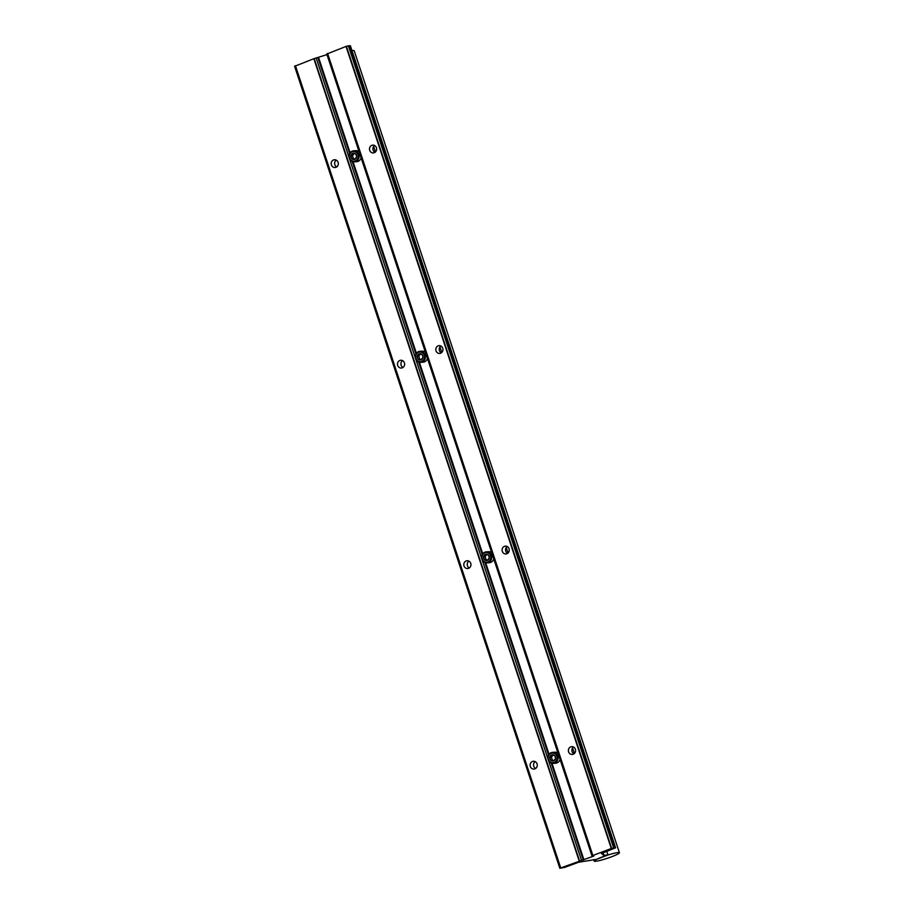 <?xml version="1.0" encoding="UTF-8"?>
<svg xmlns="http://www.w3.org/2000/svg" width="914" height="914" viewBox="0 0 914 914"><rect width="100%" height="100%" fill="white"/><g stroke="black" fill="none" stroke-linecap="round" stroke-linejoin="round"><path stroke-width="1.37" d="M557.986 753.147A5.53 5.084 -93.3 0 0 554.878 752.211L552.639 752.348A5.53 5.084 86.7 0 1 557.734 756.038A5.53 5.084 86.7 0 1 553.278 763.373A5.53 5.084 86.7 0 1 548.172 759.683A5.53 5.084 86.7 0 1 552.639 752.348M556.889 756.278A4.856 4.467 -93.3 0 0 551.176 753.296A4.856 4.467 -93.3 0 0 548.491 759.477A4.856 4.467 -93.3 0 0 554.204 762.447A4.856 4.467 -93.3 0 0 556.889 756.278M555.449 756.826A3.188 2.936 -93.3 0 0 549.805 757.283A3.188 2.936 -93.3 0 0 553.69 760.882A3.188 2.936 -93.3 0 0 555.449 756.826M555.244 756.952L554.581 755.455L551.69 754.861L549.805 757.283L550.799 760.288L553.69 760.882L555.575 758.471L555.244 756.952M553.278 763.373L555.518 763.247A5.53 5.084 -93.3 0 0 560.053 759.397M553.061 755.101L551.428 757.192L552.422 760.197L554.044 760.528M551.428 757.192L549.805 757.283M552.422 760.197L550.799 760.288M359.053 151.61A5.53 5.084 -93.3 0 0 355.934 150.684L353.695 150.81A5.53 5.084 86.7 0 1 358.802 154.5A5.53 5.084 86.7 0 1 354.335 161.847A5.53 5.084 86.7 0 1 349.239 158.156A5.53 5.084 86.7 0 1 353.695 150.81M357.945 154.74A4.856 4.467 -93.3 0 0 352.244 151.77A4.856 4.467 -93.3 0 0 349.559 157.939A4.856 4.467 -93.3 0 0 355.272 160.921A4.856 4.467 -93.3 0 0 357.945 154.74M356.517 155.289A3.188 2.936 -93.3 0 0 350.862 155.746A3.188 2.936 -93.3 0 0 354.746 159.356A3.188 2.936 -93.3 0 0 356.517 155.289M356.311 155.426L355.649 153.929L352.758 153.335L350.862 155.746L351.856 158.762L354.746 159.356L356.643 156.934L356.311 155.426M354.335 161.847L356.574 161.709A5.53 5.084 -93.3 0 0 361.121 157.871M354.118 153.575L352.484 155.654L353.49 158.67L355.1 159.002M352.484 155.654L350.862 155.746M353.49 158.67L351.856 158.762M425.364 352.118A5.53 5.084 -93.3 0 0 422.257 351.193L420.006 351.319A5.53 5.084 86.7 0 1 425.113 355.02A5.53 5.084 86.7 0 1 420.646 362.355A5.53 5.084 86.7 0 1 415.55 358.665A5.53 5.084 86.7 0 1 420.006 351.319M424.267 355.249A4.856 4.467 -93.3 0 0 418.555 352.278A4.856 4.467 -93.3 0 0 415.87 358.459A4.856 4.467 -93.3 0 0 421.583 361.43A4.856 4.467 -93.3 0 0 424.267 355.249M422.828 355.797A3.188 2.936 -93.3 0 0 417.172 356.266A3.188 2.936 -93.3 0 0 421.057 359.865A3.188 2.936 -93.3 0 0 422.828 355.797M422.622 355.934L421.96 354.438L419.069 353.844L417.172 356.266L418.178 359.271L421.057 359.865L422.954 357.443L422.622 355.934M420.646 362.355L422.896 362.218A5.53 5.084 -93.3 0 0 427.432 358.379M420.44 354.084L418.806 356.163L419.8 359.179L421.411 359.51M418.806 356.163L417.172 356.266M419.8 359.179L418.178 359.271M491.675 552.639A5.53 5.084 -93.3 0 0 488.567 551.702L486.317 551.839A5.53 5.084 86.7 0 1 491.424 555.529A5.53 5.084 86.7 0 1 486.956 562.864A5.53 5.084 86.7 0 1 481.861 559.174A5.53 5.084 86.7 0 1 486.317 551.839M490.578 555.758A4.856 4.467 -93.3 0 0 484.866 552.787A4.856 4.467 -93.3 0 0 482.181 558.968A4.856 4.467 -93.3 0 0 487.893 561.939A4.856 4.467 -93.3 0 0 490.578 555.758M489.139 556.306A3.188 2.936 -93.3 0 0 483.495 556.775A3.188 2.936 -93.3 0 0 487.368 560.373A3.188 2.936 -93.3 0 0 489.139 556.306M488.933 556.443L488.27 554.947L485.38 554.352L483.495 556.775L484.489 559.779L487.368 560.373L489.264 557.963L488.933 556.443M486.956 562.864L489.207 562.738A5.53 5.084 -93.3 0 0 493.743 558.888M486.751 554.592L485.117 556.672L486.111 559.688L487.733 560.019M485.117 556.672L483.495 556.775M486.111 559.688L484.489 559.779M619.429 852.739A13.276 1.462 161.7 0 0 618.31 852.534A13.276 1.462 161.7 0 0 603.926 856.361A13.276 1.462 161.7 0 0 594.203 861.079A13.276 1.462 161.7 0 0 595.322 861.296A13.276 1.462 161.7 0 0 609.707 857.469A13.276 1.462 161.7 0 0 619.429 852.739L354.175 50.704A13.276 1.462 161.7 0 0 353.055 50.487A13.276 1.462 161.7 0 0 351.981 50.613M399.829 360.459A3.919 3.599 86.7 0 1 404.571 363.395A3.919 3.599 86.7 0 1 401.28 368.056A3.919 3.599 86.7 0 1 399.829 360.459M466.14 560.968A3.919 3.599 86.7 0 1 470.893 563.904A3.919 3.599 86.7 0 1 467.591 568.565A3.919 3.599 86.7 0 1 466.14 560.968M333.519 159.95A3.919 3.599 86.7 0 1 338.26 162.886A3.919 3.599 86.7 0 1 334.97 167.548A3.919 3.599 86.7 0 1 333.519 159.95M371.827 145.337A3.919 3.599 86.7 0 1 376.568 148.274A3.919 3.599 86.7 0 1 373.266 152.935A3.919 3.599 86.7 0 1 371.827 145.337M438.137 345.846A3.919 3.599 86.7 0 1 442.879 348.782A3.919 3.599 86.7 0 1 439.588 353.444A3.919 3.599 86.7 0 1 438.137 345.846M504.448 546.355A3.919 3.599 86.7 0 1 509.189 549.291A3.919 3.599 86.7 0 1 505.899 553.953A3.919 3.599 86.7 0 1 504.448 546.355M532.451 761.476A3.919 3.599 86.7 0 1 537.204 764.412A3.919 3.599 86.7 0 1 533.902 769.074A3.919 3.599 86.7 0 1 532.451 761.476M570.759 746.864A3.919 3.599 86.7 0 1 575.512 749.8A3.919 3.599 86.7 0 1 572.21 754.473A3.919 3.599 86.7 0 1 570.759 746.864M611.637 848.352L592.603 855.607L591.998 855.995L593.734 856.087L559.825 868.266L564.486 867.443L578.653 862.233L596.476 859.366L607.97 854.99L603.651 855.207L601.446 853.516L615.613 847.781L611.637 848.352L346.395 46.317L348.383 45.803L349.079 45.769L614.357 847.906M326.926 53.983L346.029 46.431L611.283 848.478M327.612 53.458L592.866 855.504M294.754 66.254L313.856 58.702L579.11 860.748M295.439 65.728L560.682 867.774M402.594 360.63A3.919 3.599 -93.3 0 0 402.983 367.474M468.905 561.139A3.919 3.599 -93.3 0 0 469.293 567.982M336.272 160.121A3.919 3.599 -93.3 0 0 336.672 166.954M535.216 761.648A3.919 3.599 -93.3 0 0 535.615 768.491M313.856 58.702L326.972 54.623M349.114 45.86L614.745 847.781M349.491 45.746L350.245 45.871M374.58 145.509A3.919 3.599 -93.3 0 0 374.98 152.352M440.891 346.018A3.919 3.599 -93.3 0 0 441.291 352.861M507.201 546.526A3.919 3.599 -93.3 0 0 507.601 553.37M573.524 747.046A3.919 3.599 -93.3 0 0 573.912 753.879M373.643 146.446L375.46 151.953M439.954 346.954L441.77 352.461M506.265 547.463L508.081 552.97M572.575 747.983L574.403 753.49M606.759 851.322L607.97 854.99M295.176 65.842L560.431 867.889M314.21 58.587L579.465 860.622M316.21 58.073L349.022 157.311M349.559 158.945L415.333 357.82M415.881 359.453L481.655 558.34M482.192 559.962L547.966 758.849M548.503 760.471L581.453 860.12M318.015 57.97L349.616 153.529M352.244 161.481L415.927 354.038M418.555 362.001L482.238 554.547M484.866 562.51L548.549 755.055M551.188 763.019L583.258 860.017M318.678 57.788L350.096 152.775M353.055 161.744L416.407 353.284M419.377 362.252L482.718 553.793M485.688 562.761L549.028 754.301M551.999 763.27L583.932 859.823M327.361 53.572L592.603 855.607M348.383 45.803L613.637 847.849M350.188 45.7L615.442 847.746M602.863 852.808L603.651 855.207M603.011 852.751L603.834 855.23M593.7 859.537L594.203 861.079M294.571 66.219L559.825 868.266M326.755 53.949L591.998 855.995M350.37 45.734L615.613 847.781"/></g></svg>
